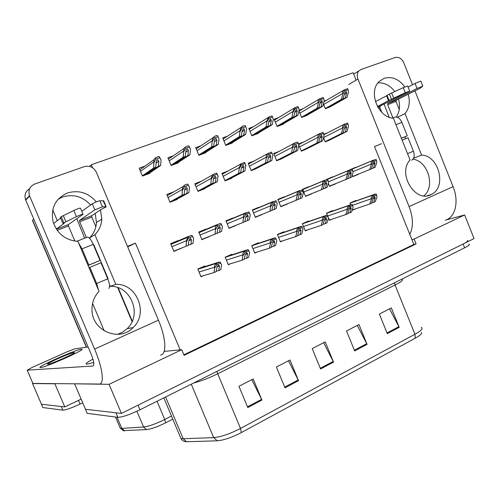 <?xml version="1.0" encoding="UTF-8"?>
<svg xmlns="http://www.w3.org/2000/svg" width="499" height="499" viewBox="0 0 499 499"><rect width="100%" height="100%" fill="white"/><g stroke="black" fill="none" stroke-linecap="round" stroke-linejoin="round"><path stroke-width="0.75" d="M127.675 246.855L135.454 243.15L180.183 349.874L181.705 349.73L184.056 355.338L416.079 243.924L414.114 239.04L411.881 239.601L374.493 146.556L381.598 143.681M164.159 351.396L180.183 349.874M181.705 349.73L109.075 384.324L121.419 413.409L85.491 409.292L85.092 408.419L85.491 409.292L115.924 412.779L117.858 417.332L87.213 413.334L86.801 412.43M109.075 384.324L74.17 383.812M445.913 220.009L464.65 214.969L474.05 238.591L121.419 413.409M464.65 214.969L414.114 239.04M183.838 354.82L413.839 244.466L411.881 239.601M413.839 244.466L416.079 243.924M326.652 100.18L324.157 101.085M323.433 103.867L325.398 108.738L331.186 106.281M355.912 167.552L350.067 169.791M352.194 175.055L352.843 176.658L358.544 174.064M302.918 108.794L299.107 110.173M298.938 110.897L301.608 117.49L307.571 114.963M332.758 177.126L332.64 176.821L326.739 179.428M328.323 183.339L329.558 186.389L335.434 183.719M278.479 117.658L274.132 119.236L277.095 126.509L283.363 124.201L283.239 123.902M308.912 186.988L308.781 186.663L302.637 189.196L305.575 196.406L311.632 193.668M253.317 126.783L248.808 128.424L251.827 135.803L258.289 133.426L258.164 133.121M227.413 136.183L222.691 137.899L225.773 145.39L232.434 142.939L232.303 142.627M145.028 166.073L139.19 168.188L142.458 176.035L149.794 173.34L149.65 172.997M205.919 229.708L205.7 229.184L198.745 232.054L201.92 239.707L208.794 236.651M232.871 218.493L232.69 218.051L225.947 220.832L229.066 228.367L235.715 225.392M259 207.646L258.838 207.266L252.307 209.96L255.363 217.383L261.807 214.489M284.336 197.155L284.193 196.806L277.862 199.419L280.85 206.736L287.1 203.916M173.284 155.819L167.92 157.765L171.126 165.493L178.224 162.88L178.087 162.549M200.741 145.858L195.739 147.673L198.883 155.283L205.756 152.75L205.625 152.426M178.112 241.354L177.831 240.68L170.646 243.643L173.889 251.421L180.994 248.271M327.756 132.74L323.708 134.293M323.533 137.63L325.254 141.891L331.08 139.315M355.993 200.91L355.824 200.498L350.005 203.024L350.697 204.74M352.487 209.162L352.849 210.054L355.887 208.725M303.91 141.884L298.427 143.986M298.552 144.367L301.327 151.191L307.328 148.54M332.708 211.033L332.534 210.603L326.539 213.204L327.344 215.194M328.205 217.308L329.434 220.34L332.384 219.042M279.378 151.291L273.689 153.474L276.664 160.778L282.852 158.046M254.141 160.971L248.203 163.248L251.247 170.658L257.627 167.845M228.193 170.92L221.924 173.328L225.018 180.85L231.723 178.243L231.605 177.95M173.97 191.772L166.791 194.473L170.016 202.226L177.157 199.45L177.033 199.138M232.191 254.746L231.973 254.228L225.192 257.172L228.324 264.738L230.844 263.628M258.494 243.3L258.295 242.807L251.721 245.664L254.789 253.118L257.428 251.958M201.546 181.143L194.797 183.732L197.953 191.367L204.877 188.678L204.752 188.379M308.719 221.462L308.538 221.013L302.357 223.695L305.313 230.931L308.164 229.677M283.993 232.21L283.8 231.742L277.432 234.511L280.438 241.853L283.189 240.643M205.039 266.566L204.808 266.011L197.804 269.048L201.003 276.733L203.392 275.685M89.496 166.385L91.342 164.757L353.136 72.767L356.099 80.146M91.342 164.757L92.589 167.745M127.47 246.375L135.454 243.15M170.67 243.712L177.831 240.68M173.833 251.284L181.056 248.421M277.874 199.463L284.193 196.806M280.818 206.642L287.168 204.097M252.326 210.004L258.838 207.266M255.32 217.283L261.875 214.664M225.972 220.882L232.69 218.051M229.016 228.261L235.79 225.56M198.764 232.11L205.7 229.184M201.87 239.589L208.863 236.807M302.65 189.24L308.781 186.663M305.538 196.325L311.7 193.849M326.689 179.316L332.64 176.821M329.527 186.314L335.509 183.9M350.024 169.691L355.799 167.265M352.812 176.59L358.619 174.251M57.291 220.645L52.732 209.873M82.691 402.793L80.046 404.065C71.538 408.001 65.812 410.035 62.862 410.159L61.308 406.523L41.442 404.246L41.23 403.778L41.442 404.246L64.795 406.922L54.896 383.781L32.547 383.556L32.684 382.939M80.046 404.065L78.48 400.391L81.131 399.131L64.795 406.922M92.583 303.392L104.222 330.887M55.221 383.631L54.896 383.781M32.591 220.733L32.429 220.346L33.801 219.148M467.407 240.443C468.692 240.724 467.264 241.909 463.122 244.011L138.061 405.163L140.007 409.76C129.584 414.738 122.199 417.258 117.858 417.332M421.549 332.365C422.173 333.569 420.064 335.515 415.23 338.203L241.316 432.583C231.792 437.504 223.752 440.249 217.202 440.804L186.576 441.74L184.075 441.284M468.898 244.186C470.195 244.491 468.773 245.701 464.638 247.81L140.007 409.76M247.791 407.552L238.934 386.288L253.18 378.959L261.938 400.055L247.791 407.552M354.658 350.934L346.506 330.962L358.993 324.543L367.064 344.366L354.658 350.934M387.305 333.638L379.365 314.064L391.335 307.908L399.2 327.338L387.305 333.638M284.998 387.842L276.39 367.021L290.013 360.016L298.533 380.675L284.998 387.842M320.589 368.986L312.212 348.595L325.248 341.896L333.538 362.124L320.589 368.986M323.645 342.719L333.538 362.124M288.516 360.789L298.533 380.675M389.544 308.825L399.2 327.338M357.29 325.417L367.064 344.366M251.802 379.67L261.938 400.055M172.797 419.148L165.562 422.865C157.59 426.807 151.241 429.046 146.525 429.589L123.091 430.656M62.862 410.159L42.845 407.546L42.64 407.065M214.121 272.516L216.179 271.606L216.909 267.221L218.487 264.95L219.491 266.092L218.749 270.477L220.795 269.579L221.612 264.85L220.053 261.944L216.304 263.578C214.807 264.788 214.258 265.998 214.657 267.214L214.121 272.516L200.872 276.427M216.248 271.225L218.749 270.477M221.612 264.85L220.533 263.11L216.791 264.744L216.304 263.578M220.533 263.11L220.053 261.944M216.791 264.744L214.894 267.788M186.152 246.225L188.266 245.346L188.828 240.743L190.375 238.403L191.479 239.639L190.905 244.242L193.007 243.362L193.643 238.403L191.94 235.353L190.705 235.547L187.636 237.349L186.501 240.686L186.152 246.225L173.771 251.134M188.273 245.283L190.905 244.242M193.643 238.403L192.427 236.532L188.578 238.123L188.092 236.944M192.427 236.532L191.94 235.353M188.578 238.123L186.745 241.267M170.228 202.145L184.175 194.454L184.705 189.558L185.316 187.948L186.239 187.144L187.35 188.541L186.807 193.437L188.903 192.626L189.501 187.343L187.792 184.087L184.967 184.855L183.021 186.551L182.385 189.414L182.066 195.271L169.909 201.983M174.793 200.367L188.903 192.626M172.766 201.159L186.807 193.437M184.175 194.454L182.066 195.271M189.501 187.343L188.279 185.266L184.443 186.732L183.956 185.553M188.279 185.266L187.792 184.087M184.443 186.732L182.628 189.988M143.7 175.579L155.788 167.252L156.143 162.125L156.524 160.784L157.64 159.643L158.857 161.14L158.489 166.261L160.641 165.475L161.052 159.954L159.2 156.543L157.934 156.68L155.258 157.958L153.942 159.674L153.623 168.044L142.371 175.823M148.396 173.852L160.641 165.475M146.313 174.619L158.489 166.261M155.788 167.252L153.623 168.044M161.052 159.954L159.692 157.728L155.757 159.15L155.258 157.958M159.692 157.728L159.2 156.543M155.757 159.15L153.991 162.512M172.217 165.088L185.241 156.48L185.771 151.372L186.302 149.831L187.293 148.914L188.397 150.424L187.849 155.526L189.932 154.765L190.537 149.263L188.84 145.864L187.618 145.995L185.029 147.236L183.938 148.502L183.145 157.247L171.038 165.275M176.765 163.416L189.932 154.765M174.744 164.159L187.849 155.526M185.241 156.48L183.145 157.247M190.537 149.263L189.321 147.03L185.516 148.409L185.029 147.236M189.321 147.03L188.84 145.864M185.516 148.409L183.707 151.74M199.831 154.933L213.715 146.07L214.42 140.98L215.094 139.29L215.961 138.541L216.959 140.057L216.242 145.147L218.256 144.411L219.042 138.928L217.495 135.541L216.31 135.659L214.782 136.208L212.954 137.774L212.2 140.755L211.695 146.812L198.789 155.064M204.234 153.312L218.256 144.411M202.282 154.029L216.242 145.147M213.715 146.07L211.695 146.812M219.042 138.928L217.969 136.689L214.289 138.017L213.815 136.863M217.969 136.689L217.495 135.541M214.289 138.017L212.437 141.323M226.583 145.09L241.273 135.99L242.134 130.925L243.699 128.511L244.591 130.033L243.718 135.098L245.67 134.387L246.618 128.929L245.215 125.548L242.589 126.197L241.017 127.463L240 130.688L239.314 136.707L225.679 145.172M230.85 143.519L245.67 134.387M228.96 144.217L243.718 135.098M241.273 135.99L239.314 136.707M246.618 128.929L245.683 126.684L242.115 127.969L241.653 126.833M245.683 126.684L245.215 125.548M242.115 127.969L240.231 131.243M252.519 135.547L267.957 126.235L268.961 121.188L270.545 118.799L271.337 120.328L270.321 125.368L272.211 124.681L273.315 119.242L272.504 116.997L269.055 118.244L268.599 117.128L266.909 120.939L266.054 126.927L251.739 135.585M272.504 116.997L272.049 115.88L268.599 117.128M256.654 134.025L272.211 124.681M254.821 134.705L270.321 125.368M267.957 126.235L266.054 126.927M269.055 118.244L267.127 121.488M214.994 234.181L217.034 233.326L217.77 228.723L219.335 226.409L220.333 227.663L219.585 232.26L221.618 231.411L222.435 226.452L220.889 223.402L218.144 224.226L217.065 225.024C215.649 226.272 215.138 227.482 215.531 228.654L214.994 234.181L201.802 239.433M217.046 233.276L219.585 232.26M222.435 226.452L221.369 224.562L217.645 226.103L217.165 224.943M221.369 224.562L220.889 223.402M217.645 226.103L215.768 229.222M242.882 222.529L244.859 221.706L245.751 217.109L247.342 214.807L248.234 216.073L247.329 220.67L249.294 219.853L250.286 214.894L248.882 211.85L245.283 213.335C243.774 214.595 243.213 215.817 243.599 217.015L242.882 222.529L228.947 228.099M244.872 221.656L247.329 220.67M250.286 214.894L249.35 212.986L245.751 214.476L245.283 213.335M249.35 212.986L248.882 211.85M245.751 214.476L243.83 217.576M269.878 211.252L271.793 210.453L272.834 205.862L274.438 203.586L275.236 204.864L274.182 209.455L276.084 208.663L277.232 203.717L275.966 200.667L272.485 202.107C270.957 203.361 270.383 204.578 270.764 205.756L269.878 211.252L255.251 217.115M271.799 210.41L274.182 209.455M277.232 203.717L276.427 201.789L272.941 203.23L272.485 202.107M276.427 201.789L275.966 200.667M272.941 203.23L270.988 206.305M296.013 200.336L297.866 199.563L299.051 194.978L300.672 192.72L301.371 194.011L300.18 198.596L302.026 197.829L303.323 192.888L302.631 190.949L299.263 192.346L298.814 191.236C297.273 192.489 296.687 193.693 297.055 194.853L297.273 195.396L296.013 200.336L280.744 206.467M302.631 190.949L302.182 189.845L298.814 191.236M297.878 199.519L300.18 198.596M299.263 192.346L297.273 195.396M242.202 260.16L244.198 259.28L245.09 254.889L246.687 252.637L247.585 253.798L246.681 258.189L248.658 257.316L249.65 252.581L248.234 249.681L244.61 251.253C243.094 252.463 242.533 253.667 242.919 254.864L242.202 260.16L228.199 264.439M244.267 258.931L246.681 258.189M249.65 252.581L248.708 250.822L245.084 252.4L244.61 251.253M248.708 250.822L248.234 249.681M245.084 252.4L243.156 255.426M269.373 248.203L271.3 247.354L272.348 242.963L273.963 240.73L274.762 241.903L273.708 246.294L275.623 245.452L276.777 240.718L275.498 237.811L271.992 239.333C270.458 240.543 269.884 241.734 270.265 242.913L270.489 243.468L269.373 248.203L254.671 252.825M271.381 247.03L273.708 246.294M276.777 240.718L275.959 238.934L272.454 240.462L271.992 239.333M275.959 238.934L275.498 237.811M272.454 240.462L270.489 243.468M295.676 236.632L297.547 235.809L298.733 231.417L300.367 229.197L301.072 230.388L299.874 234.786L301.727 233.969L303.03 229.234L302.338 227.432L298.945 228.91L298.489 227.8C296.942 229.004 296.356 230.189 296.724 231.349L296.949 231.898L295.676 236.632L280.326 241.566M302.338 227.432L301.883 226.321L298.489 227.8M297.629 235.509L299.874 234.786M298.945 228.91L296.949 231.898M197.966 191.367L212.855 183.345L213.553 178.461L214.314 176.702L215.106 176.072L216.111 177.476L215.393 182.366L217.421 181.58L217.969 175.748L216.647 173.059L212.936 174.482L212.287 175.112L211.32 178.299L210.815 184.137L197.853 191.123M202.388 189.645L217.421 181.58M200.423 190.406L215.393 182.366M212.855 183.345L210.815 184.137M218.206 176.309L217.121 174.22L213.416 175.636L212.936 174.482M217.121 174.22L216.647 173.059M213.416 175.636L211.557 178.867M225.012 180.825L240.593 172.604L241.454 167.726L243.025 165.362L243.93 166.778L243.057 171.65L245.015 170.889L245.739 165.082L244.554 162.393L240.967 163.766L239.308 167.552L238.622 173.365L224.918 180.607M229.122 179.253L245.015 170.889M227.22 179.996L243.057 171.65M240.593 172.604L238.622 173.365M245.97 165.637L245.021 163.535L241.435 164.907L240.967 163.766M245.021 163.535L244.554 162.393M241.435 164.907L239.539 168.113M251.228 170.614L267.445 162.2L268.456 157.341L270.046 154.996L270.851 156.418L269.828 161.277L271.73 160.541L272.841 155.308L272.024 153.193L268.549 154.522L267.919 153.549C266.528 154.84 266.017 156.037 266.391 157.154L265.537 162.942L251.147 170.415M272.024 153.193L271.562 152.076L268.088 153.405M255.033 169.18L271.73 160.541M253.193 169.897L269.828 161.277M267.445 162.2L265.537 162.942M268.549 154.522L266.616 157.703M404.82 86.951C398.869 79.029 391.996 76.147 384.186 78.299L379.215 81.48C367.906 91.51 377.999 117.621 393.343 118.169L410.066 159.967C396.967 173.652 415.661 203.767 431.286 194.467C446.985 187.543 439.051 155.439 421.586 155.095L405.02 113.61C409.267 108.377 410.34 101.871 408.232 94.105M413.621 158.227L421.586 155.095M397.36 117.271L405.02 113.61M405.606 138.734L404.864 136.876M409.785 234.38C413.49 227.026 413.259 217.764 409.099 206.58L453.073 186.651L414.906 90.762M412.505 84.73L403.747 62.731C401.658 58.464 398.77 56.73 395.083 57.522L361.039 69.473L358.868 70.933C357.097 73.141 356.779 75.854 357.933 79.06L348.813 84.437M409.099 206.58L357.933 79.06M423.851 195.864C435.602 186.757 427.974 160.984 413.004 159.2M396.287 117.009C399.662 111.926 400.398 105.95 398.483 99.076M394.778 91.554C390.075 85.391 384.48 82.497 377.993 82.865M453.073 186.651C459.286 201.665 455.25 217.589 445.276 220.221M96.301 201.908C88.348 192.701 78.723 189.732 67.434 193.007C55.221 198.608 50.455 208.276 53.144 222.011C57.36 233.881 65.606 240.325 77.894 241.341L99.039 291.385C94.217 296.475 91.872 302.637 91.997 309.86C91.897 330.931 119.585 342.426 133.121 327.55C148.839 313.297 136.888 283.37 115.774 284.311L94.872 234.711C99.095 230.444 101.403 225.261 101.796 219.155L100.524 209.823M90.569 205.014C82.759 196.475 73.484 193.799 62.743 196.974L58.127 199.269M40.538 367.545C45.534 367.551 88.304 348.358 81.349 349.288L81.056 349.312C75.181 349.799 34.319 368.1 40.488 367.545L40.538 367.545C45.534 367.551 88.304 348.358 81.349 349.288L81.056 349.312C75.181 349.799 34.319 368.1 40.488 367.545L40.538 367.545M86.969 364.195L93.7 362.467L86.969 364.195M117.652 334.355L122.729 332.091L127.126 328.673C142.583 314.707 130.863 285.391 110.136 286.339L109.518 284.885M110.136 286.339L115.774 284.311M90.144 238.952L89.652 237.78L94.872 234.711M107.74 278.791L108.083 278.648L93.712 244.566L93.363 244.71M32.815 383.244L27.202 370.158L32.897 383.425L99.376 384.037C104.622 384.168 102.607 367.701 94.598 349.1L158.445 320.171L96.388 172.305C93.693 167.246 89.689 165.344 84.375 166.604L34.787 184.012C29.765 186.339 28.006 190.244 29.516 195.733L29.659 196.095L25.699 200.068L91.242 354.377C93.98 361.326 94.504 365.206 92.82 366.023L27.208 370.158L32.136 367.445L67.122 351.776L74.694 348.876L88.092 346.967M94.598 349.1L29.659 196.095M89.652 237.78C93.8 233.594 96.07 228.511 96.457 222.529L95.215 213.391M25.699 200.068L25.555 199.712C24.133 194.891 25.505 191.211 29.666 188.678M92.951 359.124C86.757 362.474 84.73 364.17 86.87 364.201C84.73 364.17 86.757 362.474 92.951 359.124M92.82 366.023L93.344 365.779L92.82 366.023M158.445 320.171C166.123 338.135 166.859 354.596 160.578 355.051M411.625 160.21C414.27 158.682 414.869 155.676 413.415 151.191L408.039 137.749L402.138 140.15M377.837 107.204L409.71 91.08L405.269 92.745L403.236 87.649L389.42 94.037L386.943 95.39L388.946 100.399L377.456 106.53M380.095 106.343L379.895 107.603L381.81 112.381M392.931 117.92L387.629 104.665L387.835 103.405L396.262 100.212L420.245 88.198L422.828 86.127L417.039 88.448L387.835 103.405M408.095 87.032L415.037 83.408L417.039 88.448M384.143 104.266L389.089 117.171M396.262 100.212L396.044 101.465L399.269 109.537M422.796 86.059L420.825 81.094L415.037 83.408M375.429 101.677L386.557 95.808L388.553 100.798M386.557 95.808L386.943 95.39M409.673 90.999L407.683 86.003L403.236 87.649M388.946 100.399L405.269 92.745M391.434 99.07L389.42 94.037M393.699 98.035L391.678 92.989M401.402 138.304L407.271 135.822L401.888 122.349C400.098 118.488 397.828 116.735 395.065 117.084L394.329 117.371M401.364 138.217L407.271 135.822M97.555 293.05L98.478 291.977M98.534 290.175L96.656 283.482L89.832 267.333L89.034 267.707M108.77 288.36C110.136 287.293 109.799 284.118 107.765 278.847L100.991 262.792L89.832 267.333M56.387 229.16L68.313 224.637L83.059 214.289C82.678 214.059 80.464 214.838 76.422 216.628L73.827 210.472L61.277 216.647L60.36 217.508M68.313 224.637L68.5 225.991L74.887 241.098M86.339 237.549L79.672 221.743L79.497 220.396L91.648 215.786L101.154 209.405L106.05 206.948L103.106 200.779L99.831 200.773C97.43 201.378 94.91 202.382 92.284 203.779L94.841 209.861L79.497 220.396M81.805 211.308L92.284 203.779M76.827 218.662L84.655 238.21M91.648 215.786L91.804 217.134L95.852 226.746M103.106 200.779L103.692 200.804L106.187 206.742M53.599 223.446L60.622 218.125M76.422 216.628L62.818 223.321L64.14 223.39L56.306 229.035M82.996 214.14L80.476 208.164C80.083 207.902 77.863 208.676 73.827 210.472M94.841 209.861L102.382 206.848L105.613 206.742M63.847 222.722L61.277 216.647M65.88 221.731L63.304 215.643M88.061 265.406L88.859 265.025L82.017 248.839L78.536 242.863M88.08 265.456L100.025 260.49L93.238 244.404C91.13 239.732 89.221 237.293 87.518 237.087L87.113 237.25M88.859 265.025L100.025 260.49M47.923 364.22C51.235 364.17 78.468 351.951 74.089 352.506L73.933 352.519C70.253 352.774 43.812 364.626 47.86 364.226L47.923 364.22M321.331 189.763L323.127 189.009L324.444 184.437L326.078 182.197L326.695 183.501L325.373 188.073L327.157 187.325L328.598 182.397L328.018 180.451L324.755 181.798L324.313 180.713C322.759 181.96 322.161 183.152 322.516 184.293L322.734 184.83L321.331 189.763L305.469 196.144M328.018 180.451L327.575 179.359L324.313 180.713M323.14 188.971L325.373 188.073M324.755 181.798L322.734 184.83M345.876 179.509L347.616 178.779L349.051 174.22L350.703 171.999L351.234 173.315L349.787 177.875L351.521 177.151L353.086 172.236L352.618 170.278L349.45 171.587L349.019 170.508C347.454 171.756 346.849 172.941 347.198 174.064L347.41 174.594L345.876 179.509L329.452 186.133M352.618 170.278L352.188 169.205L349.019 170.508M347.628 178.748L349.787 177.875M349.45 171.587L347.41 174.594M369.672 169.566L371.362 168.862L372.909 164.314L374.568 162.113L375.03 163.435L373.47 167.982L375.154 167.277L376.839 162.381L376.471 160.41L373.395 161.682L372.971 160.622C371.399 161.863 370.782 163.036 371.119 164.146L371.331 164.664L369.672 169.566L352.737 176.409M376.471 160.41L376.04 159.356L372.971 160.622M371.375 168.83L373.47 167.982M373.395 161.682L371.331 164.664M277.669 126.297L293.799 116.785L294.94 111.764L296.543 109.4L297.248 110.928L296.094 115.949L297.922 115.275L299.175 109.867L298.477 107.622L295.14 108.826L294.691 107.728L294.441 107.946L292.963 111.502L291.959 117.458L277.007 126.284M298.477 107.622L298.034 106.524L294.691 107.728M281.679 124.819L297.922 115.275M279.895 125.474L296.094 115.949M293.799 116.785L291.959 117.458M295.14 108.826L293.181 112.044M302.063 117.321L318.842 107.628L320.115 102.626L321.73 100.287L322.348 101.815L321.069 106.811L322.841 106.162L324.231 100.786L323.645 98.534L320.408 99.7L319.884 98.69C318.412 100.025 317.857 101.247 318.206 102.357L318.424 102.888L317.065 108.277L301.521 117.271M323.645 98.534L323.209 97.448L319.971 98.615M305.962 115.887L322.841 106.162M304.234 116.523L321.069 106.811M318.842 107.628L317.065 108.277M320.408 99.7L318.424 102.888M325.753 108.607L343.131 98.746L344.522 93.775L346.15 91.454L346.686 92.989L345.283 97.96L347.005 97.33L348.527 91.972L348.04 89.72L344.903 90.855L344.472 89.789C342.932 91.136 342.339 92.371 342.682 93.494L342.894 94.018L341.403 99.376L325.311 108.52M348.04 89.72L347.616 88.66L344.472 89.789M329.533 107.216L347.005 97.33M327.855 107.834L345.283 97.96M343.131 98.746L341.403 99.376M344.903 90.855L342.894 94.018M276.646 160.722L293.456 152.126L294.603 147.286L296.213 144.96L296.924 146.394L295.764 151.234L297.604 150.517L298.864 145.303L298.159 143.182L294.797 144.473L294.348 143.369C292.826 144.685 292.246 145.92 292.614 147.08L291.603 152.844L276.571 160.535M298.159 143.182L297.71 142.084L295.233 142.733L273.97 154.16M280.164 159.418L297.604 150.517M278.373 160.11L295.764 151.234M293.456 152.126L291.603 152.844M294.797 144.473L292.832 147.623M301.302 151.122L318.655 142.365L319.934 137.543L321.556 135.235L322.179 136.676L320.888 141.498L322.672 140.805L324.076 135.609L323.483 133.489L320.227 134.736L319.784 133.645C318.243 134.955 317.657 136.183 318.013 137.325L318.231 137.861L316.859 143.057L301.234 150.954M323.483 133.489L323.046 132.403L319.784 133.645M304.546 149.937L322.672 140.805M302.812 150.617L320.888 141.498M318.655 142.365L316.859 143.057M320.227 134.736L318.231 137.861M325.223 141.816L343.081 132.902L344.485 128.1L346.119 125.817L346.662 127.257L345.252 132.06L346.98 131.393L348.514 126.216L348.028 124.089L344.865 125.299L344.435 124.226C342.888 125.53 342.283 126.74 342.632 127.869L342.844 128.393L341.347 133.576L325.161 141.654M348.028 124.089L347.597 123.016L344.435 124.226M328.211 140.743L346.98 131.393M326.527 141.398L345.252 132.06M343.081 132.902L341.347 133.576M344.865 125.299L342.844 128.393M321.156 225.417L322.965 224.625L324.281 220.234L325.928 218.038L326.546 219.242L325.217 223.633L327.02 222.841L328.461 218.107L327.88 216.292L324.593 217.726L324.15 216.628C322.585 217.832 321.986 219.005 322.348 220.153L322.566 220.689L321.156 225.417L305.195 230.65M327.88 216.292L327.438 215.2L324.15 216.628M323.046 224.344L325.217 223.633M324.593 217.726L322.566 220.689M345.844 214.558L347.597 213.784L349.038 209.399L350.697 207.222L351.234 208.439L349.78 212.823L351.527 212.056L353.099 207.328L352.625 205.501L349.443 206.885L349.007 205.813C347.435 207.01 346.824 208.17 347.173 209.299L347.385 209.829L345.844 214.558L329.328 220.065M352.625 205.501L352.194 204.422L349.007 205.813M347.678 213.528L349.78 212.823M349.443 206.885L347.385 209.829M369.778 204.022L371.481 203.274L373.034 198.895L374.705 196.737L375.167 197.966L373.601 202.344L375.292 201.602L376.988 196.88L376.614 195.04L373.526 196.381L373.102 195.321C371.518 196.519 370.894 197.673 371.237 198.783L371.449 199.307L369.778 204.022L352.743 209.786M376.614 195.04L376.19 193.98L373.102 195.321M371.568 203.031L373.601 202.344M373.526 196.381L371.449 199.307M118.207 287.773L132.266 321.15M74.694 383.981L87.213 413.334L74.669 383.981M32.566 383.556L42.858 407.546L32.547 383.556M32.585 220.196L86.545 347.185M241.316 432.583L240.518 428.441L414.943 334.261L415.23 338.203M217.202 440.804L213.684 437.629C220.945 436.968 229.889 433.905 240.518 428.441L217.707 373.788C208.794 378.142 200.779 381.211 193.656 382.995M401.845 279.234C403.778 279.771 401.514 281.698 395.052 285.023L414.943 334.261C421.293 330.706 423.395 328.411 421.268 327.375M186.576 441.74L183.202 438.74L213.684 437.629L191.273 384.186M180.183 436.669L180.956 438.509L183.202 438.74L165.612 396.986M464.638 247.81L463.122 244.011M394.497 282.802L395.052 285.023L217.707 373.788L216.946 371.375M320.296 368.262L333.22 361.426M354.371 350.229L366.746 343.68M387.024 332.945L398.888 326.67M284.698 387.105L298.202 379.957M247.473 406.804L261.607 399.325M165.562 422.865L164.745 419.491L171.488 416.041M146.525 429.589L143.569 427.001C148.802 426.371 155.856 423.869 164.745 419.491L157.054 401.258M124.631 430.862L121.781 428.392L143.569 427.001L136.901 411.251M119.879 427.287L120.296 428.279L121.781 428.392L117.034 417.226M199.051 272.042L214.657 267.214M197.866 269.023L217.29 262.83M199.357 268.381L218.849 262.156M216.996 266.859L219.491 266.092M171.918 246.699L186.501 240.686M170.77 243.949L189.102 236.208M188.828 240.724L191.479 239.639M168.069 197.56L182.385 189.414M184.649 190.057L187.35 188.541M140.5 171.344L153.748 161.932M156.075 163.092L158.857 161.14M169.205 160.865L183.47 151.166M185.678 152.245L188.397 150.424M196.999 150.717L212.2 140.755M214.308 141.778L216.959 140.057M223.92 140.893L240 130.688M242.009 131.655L244.591 130.033M250.018 131.368L266.909 120.939M268.824 121.868L271.337 120.328M199.993 235.06L215.531 228.654M198.864 232.347L218.144 224.226M217.77 228.71L220.333 227.663M227.176 223.795L243.599 217.015M226.072 221.119L246.225 212.636M245.758 217.09L248.234 216.073M253.511 212.873L270.764 205.756M252.425 210.241L273.396 201.428M272.834 205.85L275.236 204.864M279.035 202.295L297.055 194.853M277.974 199.694L299.693 190.574M299.051 194.966L301.371 194.011M226.415 260.116L242.919 254.864M225.199 257.191L245.564 250.529M226.44 256.629L247.067 249.874M245.177 254.559L247.585 253.798M252.918 248.571L270.265 242.913M251.733 245.701L272.909 238.628M252.681 245.246L274.369 237.998M272.435 242.657L274.762 241.903M278.604 237.374L296.724 231.349M277.45 234.561L299.381 227.114M278.118 234.212L300.791 226.496M298.82 231.137L301.072 230.388M196.051 186.769L211.32 178.299M213.485 178.916L216.111 177.476M223.153 176.315L239.308 167.552M241.379 168.144L243.93 166.778M249.413 166.186L266.391 157.154M268.375 157.728L270.851 156.418M407.54 153.648L413.415 151.191M396.044 101.465L387.629 104.665M379.895 107.603L378.423 108.164M395.957 124.694L401.888 122.349M96.656 283.482L107.765 278.847M91.804 217.134L79.672 221.743M68.5 225.991L57.167 230.301M102.382 206.848L99.831 200.773M82.017 248.839L93.238 244.404M303.791 192.028L322.516 184.293M302.75 189.47L325.167 180.064M324.444 184.424L326.695 183.501M328.423 181.817L347.198 174.064M327.257 179.347L349.849 169.878M349.051 174.207L351.234 173.315M352.949 171.65L371.119 164.146M351.851 169.192L373.776 160.011M372.915 164.302L375.03 163.435M275.317 122.136L292.963 111.502M294.797 112.387L297.248 110.928M299.862 113.179L318.206 102.357M319.965 103.212L322.348 101.815M323.683 104.484L342.682 93.494M344.366 94.323L346.686 92.989M274.868 156.368L292.614 147.08M294.516 147.642L296.924 146.394M299.562 146.849L318.013 137.325M319.847 137.874L322.179 136.676M323.539 137.599L342.632 127.869M344.391 128.411L346.662 127.257M303.511 226.521L322.348 220.153M302.382 223.764L325.011 215.961M302.793 223.502L326.371 215.368M324.369 219.978L326.546 219.242M327.743 215.961L347.173 209.299M326.571 213.285L349.836 205.158M326.733 213.117L351.159 204.578M349.125 209.162L351.234 208.439M352.537 205.276L371.237 198.783M350.042 203.112L373.907 194.685M350.005 203.024L375.186 194.123M373.127 198.671L375.167 197.966M117.72 287.599L132.06 321.624M32.429 220.346L86.333 347.217M185.753 441.734C183.482 441.316 181.879 440.243 180.956 438.509L163.834 397.878M123.945 430.868L120.296 428.279L115.519 417.027M197.885 269.248L216.56 263.304M170.945 244.367L187.636 237.349M167.271 195.633L183.021 186.551M139.851 169.785L153.942 159.674M168.481 159.119L183.938 148.502M196.226 148.845L212.954 137.774M223.115 138.94L241.017 127.463M249.194 129.36L268.163 117.527M198.982 232.628L217.065 225.024M226.153 221.319L245.365 213.241M252.482 210.385L272.66 201.914M278.018 199.806L299.057 190.974M225.255 257.328L244.978 250.891M251.777 245.801L272.429 238.915M277.481 234.642L298.97 227.344M195.203 184.711L212.287 175.112M222.273 174.176L240.574 164.121M248.514 164.003L267.919 153.549M353.66 74.077L358.868 70.933M427.175 195.776L431.286 194.467M25.555 199.712L29.516 195.733M127.126 328.673L133.121 327.55M96.457 222.529L101.796 219.155M389.014 100.336L387.012 95.321M392.545 118.07L395.065 117.084M62.818 223.321L60.254 217.265M76.752 241.291L87.518 237.087M74.089 352.506L74.232 352.837M302.781 189.551L324.612 180.401M327.444 179.353L349.356 170.171M352.007 169.192L373.339 160.26M274.481 120.091L294.441 107.946M299.026 111.109L319.884 98.69M323.988 101.74L344.497 89.764M298.658 144.629L319.859 133.557M323.839 134.755L344.566 124.076M302.406 223.826L324.656 216.154M326.589 213.335L349.531 205.32M350.055 203.155L373.639 194.828"/></g></svg>

